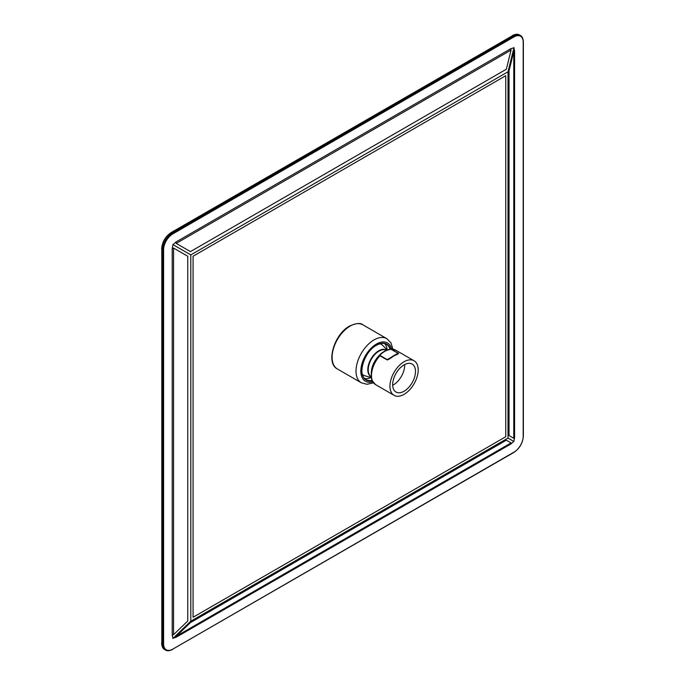 <?xml version="1.0" encoding="UTF-8"?>
<svg xmlns="http://www.w3.org/2000/svg" width="685" height="685" viewBox="0 0 685 685"><rect width="100%" height="100%" fill="white"/><g stroke="black" fill="none" stroke-linecap="round" stroke-linejoin="round"><path stroke-width="1.03" d="M513.125 48.018L510.822 48.686L175.976 242.01L173.682 243.997M172.783 245.547L172.218 248.527A3.399 1.961 180 0 1 173.545 248.056L173.545 634.704L187.758 621.021L187.758 256.258L173.545 248.056M172.218 248.527L172.218 635.175L172.783 637.504M173.682 638.018L175.976 637.35A3.399 1.961 60 0 1 176.233 636.254L511.078 442.93L506.343 440.198L190.447 622.571L176.233 636.254M175.976 637.35L510.822 444.026L513.125 442.048M514.015 440.489L514.589 437.509A3.399 1.961 0 0 0 513.767 438.28L513.767 51.632L509.024 70.778L509.024 435.54L513.767 438.28M514.589 437.509L514.589 50.861L514.015 48.541M175.976 242.01A3.399 1.961 -120 0 0 176.233 243.398L190.447 251.609L506.343 69.228L511.078 50.073L176.233 243.398M510.822 48.686A3.399 1.961 -120 0 0 511.078 50.073M514.589 50.861A3.399 1.961 0 0 0 513.767 51.632M510.822 444.026A3.399 1.961 60 0 1 511.078 442.93M172.218 635.175A3.399 1.961 180 0 1 173.545 634.704M190.807 621.192L508.013 438.058L508.013 71.779L190.807 254.914L190.807 621.192L172.783 638.54L190.807 621.192L508.013 438.058L514.015 441.525L508.013 438.058L508.013 71.779L514.015 47.505L508.013 71.779L190.807 254.914L172.783 244.511L190.807 254.914L190.807 621.192L508.013 438.058L508.013 71.779L190.807 254.914L190.807 621.192L172.783 638.54M370.953 377.606A20.387 11.773 -60 0 1 364.48 378.411M387.136 349.59A20.387 11.773 120 0 0 384.585 343.579M387.385 349.966L381.759 344.564A17.844 10.301 120 0 0 379.755 343.836M371.321 377.632L363.915 375.466A17.844 10.301 -60 0 1 362.288 374.096M395.896 354.607L398.105 353.34L391.041 349.264C387.761 349.924 385.518 350.72 384.319 351.662C381.665 353.289 380.278 354.582 380.166 355.541A0.848 0.488 120 0 0 379.927 355.738L386.982 359.813C387.522 360.233 389.808 358.914 393.866 355.849C397.728 354.291 399.227 353.426 398.345 353.255L391.281 349.179A0.848 0.642 -94 0 0 390.981 349.11L395.587 350.095A19.968 11.525 120 0 0 391.281 349.179A0.848 0.488 120 0 0 391.041 349.264L390.964 349.11C387.402 349.847 385.021 350.703 383.831 351.67L381.459 353.263L379.67 355.635A19.865 11.465 120 0 0 372.306 380.851A19.865 11.465 120 0 0 373.864 383.215M393.267 356.166L387.231 359.616L380.166 355.541A0.848 0.685 -165.1 0 0 379.67 355.635L379.927 355.738A19.968 11.525 120 0 0 375.62 384.679L394.098 395.339A19.968 11.525 -60 0 1 391.032 379.344A19.968 11.525 -60 0 1 404.082 361.748A19.968 11.525 120 0 1 414.065 360.764A19.968 11.525 120 0 1 417.122 376.759A19.968 11.525 120 0 1 404.082 394.354A19.968 11.525 -60 0 1 394.098 395.339M388.541 359.145L393.438 355.806A0.848 0.488 -120 0 1 393.866 355.849M398.345 353.255A0.848 0.488 120 0 0 398.105 353.34L393.438 355.806M404.082 391.229A16.14 9.316 120 0 0 414.622 377.007A16.14 9.316 120 0 0 412.147 364.069A16.14 9.316 120 0 0 404.082 364.874A16.14 9.316 -60 0 0 393.533 379.096A16.14 9.316 -60 0 0 396.007 392.034A16.14 9.316 -60 0 0 404.082 391.229M392.676 385.312A16.14 9.316 -60 0 0 393.267 384.987A16.14 9.316 120 0 0 404.664 364.548M508.013 438.058L514.015 441.525M190.807 254.914L172.783 244.511M508.013 71.779L514.015 47.505M161.797 642.795L161.797 248.775A12.981 7.492 -60 0 1 170.985 232.874L512.645 35.611A13.597 7.852 -60 0 1 519.444 34.935L520.386 35.483A13.597 7.852 120 0 0 513.587 36.151L172.355 233.165A13.597 7.852 120 0 0 162.739 249.811L162.739 643.84A13.597 7.852 120 0 0 165.556 650.065C167.123 651.187 169.486 650.973 172.654 649.423L172.355 649.389M163.604 643.84L161.626 643.044C161.857 646.572 162.859 648.729 164.614 649.517A13.597 7.852 -60 0 1 161.797 643.301L161.797 249.272A13.597 7.852 -60 0 1 171.413 232.617L172.783 233.91A12.981 7.492 120 0 0 163.604 249.811L163.604 643.84A12.981 7.492 120 0 0 172.783 649.14L514.015 452.126A12.981 7.492 120 0 0 523.203 436.225L523.203 435.728M512.217 35.86L171.104 232.592C165.333 236.556 162.174 242.036 161.626 249.023L163.604 249.811M519.444 34.935C517.86 33.813 515.488 34.027 512.346 35.577L514.015 36.904L172.783 233.91M523.203 436.225L523.203 41.699M523.203 42.205A12.981 7.492 120 0 0 514.015 36.904M193.076 256.224L193.076 617.262L505.744 436.747L505.744 75.71L193.076 256.224M514.015 452.126L513.587 452.374M172.783 649.14L513.896 452.408C519.667 448.444 522.826 442.964 523.374 435.977L523.374 41.948C523.152 38.454 522.15 36.296 520.386 35.483M362.87 324.827A25.491 14.719 120 0 0 350.129 326.094A25.491 14.719 120 0 0 333.475 348.554A25.491 14.719 120 0 0 337.388 368.975C325.418 363.11 334.331 334.04 349.624 326.043C356.311 323.123 360.73 322.721 362.87 324.827L386.785 338.638A25.491 14.719 120 0 0 374.044 339.897A25.491 14.719 120 0 0 357.39 362.356A25.491 14.719 120 0 0 361.295 382.787L366.98 384.276L373.496 382.829M391.623 349.085A22.091 12.75 120 0 0 376.442 344.058A22.091 12.75 120 0 0 360.935 368.915A22.091 12.75 120 0 0 372.768 381.75M390.493 349.162A20.73 11.97 120 0 0 376.442 345.171A20.73 11.97 120 0 0 361.937 368.033A20.73 11.97 120 0 0 372.263 380.732M361.783 370.422A20.387 11.773 120 0 0 366.004 379.618A20.387 11.773 120 0 0 372.075 380.295M390.022 349.239A20.387 11.773 120 0 0 386.4 344.298A20.387 11.773 120 0 0 376.322 345.24M371.193 376.87A15.43 8.905 -60 0 1 368.573 364.583A15.43 8.905 -60 0 1 378.702 350.806A15.43 8.905 -60 0 1 386.708 350.223M371.167 376.707A15.293 8.828 -60 0 1 369.095 364.386A15.293 8.828 -60 0 1 379.028 351.097A15.293 8.828 -60 0 1 386.571 350.283M393.447 349.299A19.865 11.465 120 0 0 390.998 349.11M384.319 351.662A0.848 0.488 -120 0 0 383.831 351.67M386.982 359.813A0.848 0.488 -60 0 1 387.231 359.616L390.921 357.484M390.981 349.11A0.848 0.848 0 0 0 390.964 349.11A0.848 0.642 -94 0 0 390.964 349.11C390.065 348.922 387.71 349.752 383.891 351.619L381.459 353.263C372.52 361.474 369.463 370.671 372.306 380.851L375.62 384.679M164.614 649.517L165.556 650.065M337.388 368.975L361.295 382.787M392.925 349.179L390.921 342.817L386.785 338.638M386.4 344.298C383.668 342.791 380.329 343.134 376.373 345.326C363.94 351.67 356.988 375.68 366.004 379.618M395.587 350.095L414.065 360.764"/></g></svg>

